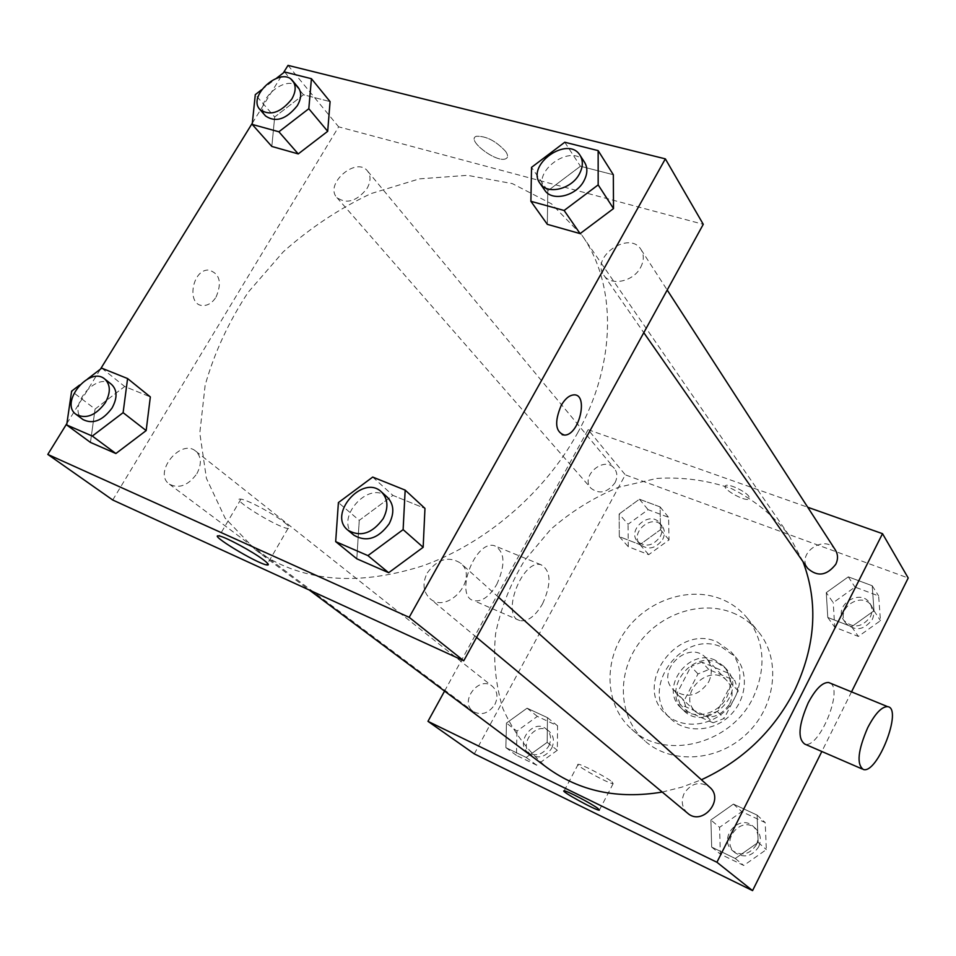 <?xml version="1.0" encoding="UTF-8"?>
<svg xmlns="http://www.w3.org/2000/svg" width="956" height="956" viewBox="0 0 956 956"><rect width="100%" height="100%" fill="white"/><g stroke="black" fill="none" stroke-linecap="round" stroke-linejoin="round"><path stroke-width="0.72" stroke-dasharray="4.78 3.58" d="M708.683 681.915C712.77 673.012 712.005 665.161 706.365 658.349C689.037 638.058 653.904 671.913 673.538 689.981C686.599 698.979 698.322 696.291 708.683 681.915M729.619 704.022C733.563 695.382 732.774 687.723 727.253 681.054C710.272 661.182 676.215 693.984 695.442 711.694C708.217 720.525 719.605 717.968 729.619 704.022M713.152 722.796L687.173 711.372L684.006 700.915L698 673.908L708.802 669.547L734.841 680.541L738.211 690.997L724.146 718.446L713.152 722.796L706.149 715.781L679.955 704.297L687.173 711.372M708.802 669.547L701.847 662.078L728.102 673.108L734.841 680.541M738.211 690.997L731.471 683.66L717.239 711.36L724.146 718.446M731.471 683.66L728.102 673.108M701.847 662.078L690.949 666.487L698 673.908M679.955 704.297L676.776 693.757L690.949 666.487M706.149 715.781L717.239 711.36M717.43 662.699L726.082 668.806C749.671 692.443 705.97 734.531 683.229 710.081C661.516 690.83 691.068 650.092 717.43 662.699M715.124 660.166C688.69 647.535 659.031 688.404 680.803 707.703C692.933 720.525 718.41 714.789 726.823 697.091C732.117 685.488 731.113 675.223 723.8 666.284L715.124 660.166M676.776 693.757L684.006 700.915M721.84 647.176L735.391 656.832C749.205 672.259 746.863 699.445 729.882 715.626C713.08 731.985 685.822 733.312 670.921 718.936C637.664 690.208 681.903 628.367 721.84 647.176M717.227 641.966L730.862 651.657C744.736 667.157 742.346 694.522 725.245 710.81C708.324 727.289 680.899 728.651 665.926 714.204C632.514 685.344 677.087 623.109 717.227 641.966M732.392 612.712C742.657 616.835 751.297 623.145 758.323 631.617C781.052 658.792 776.487 705.444 747.078 733.479C717.956 761.812 671.172 764.621 644.87 740.9C618.938 718.052 616.357 675.689 637.64 645.097C658.684 614.35 700.186 599.806 732.392 612.712M720.908 598.898C688.26 585.932 646.113 600.822 624.662 632.071C602.973 663.153 605.435 706.125 631.665 729.237C664.504 760.833 730.898 744.533 753.065 697.737C766.664 667.933 764.692 641.345 747.174 617.994C740.063 609.414 731.316 603.057 720.908 598.898M619.165 514.005L639.409 499.223L660.094 506.907L660.488 529.684L639.934 544.621L619.309 536.627L619.165 514.005L639.409 499.223L660.094 506.907L660.488 529.684L639.934 544.621L619.309 536.627L619.165 514.005L628.068 524.27L648.084 509.679L668.591 517.351L669.033 539.913L648.718 554.659L628.259 546.689L628.068 524.27M506.441 723.083L527.079 708.181L547.477 717.657L547.167 742.382L526.206 757.451L505.879 747.628L506.441 723.083L527.079 708.181L547.477 717.657L547.167 742.382L526.206 757.451L505.879 747.628L506.441 723.083L516.945 731.101L537.356 716.379L557.575 725.807L557.324 750.281L536.615 765.159L516.455 755.395L516.945 731.101M474.307 753.878L625.296 474.833L908.2 578.01M851.521 691.869L821.825 751.5M826.271 592.624L848.307 576.85L872.207 585.729L874.023 610.753L851.641 626.706L827.777 617.457L826.271 592.624L848.307 576.85L872.207 585.729L874.023 610.753L851.641 626.706L827.777 617.457L826.271 592.624L833.226 602.65L854.987 587.092L878.636 595.935L880.476 620.695L858.357 636.433L834.755 627.232L833.226 602.65M710.905 819.997L733.419 804.092L757.08 815.086L758.18 842.403L735.284 858.5L711.682 847.088L710.905 819.997L733.419 804.092L757.08 815.086L758.18 842.403L735.284 858.5L711.682 847.088L710.905 819.997L719.557 827.37L741.784 811.668L765.206 822.578L766.342 849.597L743.744 865.467L720.37 854.15L719.557 827.37M444.564 691.092L588.107 429.686L625.296 474.833M588.107 429.686L807.724 507.254M748.93 496.463C745.692 491.312 728.197 483.198 725.58 485.624C720.669 488.229 745.357 502.235 749.134 498.984L748.93 496.463C745.692 491.312 728.197 483.198 725.58 485.624C720.669 488.241 745.357 502.235 749.134 498.996L748.918 496.475M802.98 561.626L788.748 534.918C773.034 515.117 753.926 499.665 731.424 488.564C707.619 480.27 682.727 476.889 656.748 478.43L618.496 487.297C593.7 497.49 571.079 511.556 550.608 529.505L524.605 560.407C510.552 583.495 500.884 607.908 495.602 633.649C493.081 659.556 495.531 684.556 502.928 708.647C513.169 731.555 527.891 751.237 547.095 767.68M662.221 792.058L682.01 787.099L701.405 779.761M494.861 704.488C498.279 697.127 497.467 691.08 492.436 686.36C479.291 675.008 458.844 701.608 473.184 711.455C481.37 715.841 488.6 713.511 494.861 704.488M614.983 482.804C617.672 477.367 617.457 472.575 614.35 468.428C604.359 455.319 579.683 476.375 591.035 488.301C599.448 494.563 607.418 492.722 614.983 482.804M835.413 550.047C825.614 533.579 796.061 553.022 807.605 568.282M687.591 813.186C681.927 807.712 680.792 801.092 684.209 793.313C691.403 782.952 699.9 780.909 709.675 787.194M542.566 603.822C551.612 583.722 551.11 570.708 541.072 564.781C522.335 558.4 500.263 616.465 519.837 620.611C527.664 621.902 535.24 616.309 542.566 603.822M830.334 683.193C843.467 690.16 818.886 749.157 804.892 744.15M496.762 584.415C505.688 564.673 504.983 551.791 494.622 545.768C475.383 539.16 453.742 596.221 473.794 600.655C481.812 602.065 489.472 596.652 496.762 584.415M611.936 781.757L613.166 783.633C609.713 784.446 573.062 764.202 578.165 764.31C580.459 763.605 605.889 776.738 611.936 781.757M577.567 433.032C616.895 362.42 616.584 284.123 581.965 235.284L551.481 203.819L512.368 183.624L467.4 175.33L419.361 178.868L371 193.602C339.368 208.539 310.114 227.958 283.215 251.882L248.213 292.225C228.651 321.873 214.299 352.872 205.146 385.208L199.804 433.068L206.412 478.323L225.126 518.164L255.431 549.808C300.029 581.475 355.524 586.912 421.943 566.107C484.812 544.095 544.311 493.356 577.567 433.032M427.272 572.919C437.418 558.961 448.543 555.711 460.637 563.156C479.374 578.332 447.671 614.875 429.901 598.504C423.078 591.776 422.194 583.244 427.272 572.919M367.044 188.475C370.844 181.568 371.012 175.761 367.534 171.028C356.337 156.139 324.012 184.221 336.918 197.605C346.741 204.381 356.779 201.346 367.044 188.475M640.592 267.453C644.033 260.833 644.189 254.882 641.046 249.6C629.454 229.93 590.055 257.188 603.857 275.232C610.753 286.418 633.314 281.745 640.592 267.453M196.852 473.722C201.859 464.198 201.489 456.681 195.753 451.172C180.744 438.039 152.769 472.897 169.355 484.154C178.987 489.03 188.153 485.552 196.852 473.722M112.724 500L338.651 126.837L703.269 224.313M288.019 65.378L338.651 126.837M505.676 151.466C496.056 141.046 486.305 135.979 476.447 136.266C465.441 139.421 496.164 163.07 505.593 158.839C508.21 157.728 508.234 155.266 505.676 151.466C496.045 141.046 486.305 135.979 476.447 136.278C465.441 139.421 496.152 163.082 505.593 158.839C508.198 157.728 508.234 155.278 505.676 151.466M95.074 409.072L90.45 442.413L95.074 409.072L124.698 386.511L150.343 396.919L124.698 386.511L95.074 409.072L71.616 391.159M547.8 190.818L547.322 224.337L547.8 190.818L580.423 166.236L613.334 174.733L580.423 166.236L547.8 190.818L531.536 167.36M66.884 423.508L100.464 369.124M252.336 123.157L283.346 72.931M274.683 116.991L271.827 146.447L274.683 116.991L303.506 94.752L330.083 101.611L303.506 94.752L274.683 116.991L255.288 94.632M359.253 520.363L356.803 558.794L359.253 520.363L392.916 495.399L424.966 508.401L392.916 495.399L359.253 520.363L338.4 502.593M216.02 297.137C222.198 282.522 219.796 273.5 208.826 270.082C192.132 268.851 186.109 305.55 202.899 305.538C208.002 305.585 212.387 302.777 216.02 297.137M562.164 434.729C555.077 429.65 554.755 419.875 561.196 405.416C564.936 398.987 569.011 395.485 573.421 394.912L573.433 394.924M216.032 297.137C222.198 282.522 219.808 273.5 208.838 270.082C192.132 268.851 186.109 305.55 202.899 305.55C208.014 305.585 212.387 302.789 216.032 297.137M284.924 522.801C289.883 526.816 290.911 528.704 288.007 528.477C277.694 527.855 228.078 497.048 240.936 499.151C247.15 499.594 274.444 514.256 284.924 522.801M387.323 497.216C368.873 479.087 333.417 519.514 354.019 535.276M372.709 477.068L392.916 495.399M79.527 385.113L87.45 379.066M111.505 384.384C96.198 370.928 66.024 408.069 83.017 419.565M101.73 368.156L124.698 386.511M584.594 162.365C572.668 142.026 530.484 171.626 544.753 190.22M564.769 142.241L580.423 166.236M261.597 89.756L276.475 78.249M298.236 87.534C286.884 72.357 252.432 102.435 265.589 115.999M284.589 71.975L303.506 94.752M756.327 844.841C759.363 837.743 758.359 831.624 753.304 826.45C739.263 812.851 717.263 838.818 732.714 850.78C741.952 856.397 749.827 854.413 756.327 844.841M733.419 804.092L741.784 811.668M757.08 815.086L765.206 822.578M758.18 842.403L766.342 849.597M735.284 858.5L743.744 865.467M711.682 847.088L720.37 854.15M758.646 846.873C761.669 839.798 760.665 833.692 755.622 828.541C741.629 814.978 719.701 840.85 735.116 852.788C744.33 858.38 752.169 856.409 758.646 846.873M548.696 746.182C551.851 739.215 551.003 733.467 546.139 728.938C533.484 718.028 514.364 743.087 528.154 752.587C536.005 756.817 542.853 754.69 548.696 746.182M527.079 708.181L537.356 716.379M547.477 717.657L557.575 725.807M547.167 742.382L557.324 750.281M526.206 757.451L536.615 765.159M505.879 747.628L516.455 755.395M551.576 748.417C554.719 741.474 553.871 735.738 549.019 731.221C536.376 720.322 517.327 745.31 531.094 754.786C538.933 759.004 545.756 756.889 551.576 748.417M870.366 616.835C872.589 612.055 872.422 607.55 869.888 603.344C860.508 587.593 832.736 605.686 843.778 620.313C853.099 628.785 861.965 627.626 870.366 616.835M848.307 576.85L854.987 587.092M872.207 585.729L878.636 595.935M874.023 610.753L880.476 620.695M851.641 626.706L858.357 636.433M827.777 617.457L834.755 627.232M872.207 619.643C874.417 614.875 874.262 610.382 871.729 606.188C862.372 590.473 834.696 608.506 845.702 623.085C855.011 631.534 863.842 630.386 872.207 619.643M660.273 536.567C662.771 531.417 662.508 526.84 659.509 522.848C649.853 510.193 626.586 529.971 637.544 541.502C645.623 547.585 653.199 545.936 660.273 536.567M639.409 499.223L648.084 509.679M660.094 506.907L668.591 517.351M660.488 529.684L669.033 539.913M639.934 544.621L648.718 554.659M619.309 536.627L628.259 546.689M662.699 539.447C665.185 534.308 664.922 529.744 661.922 525.752C652.291 513.133 629.108 532.839 640.042 544.358C648.096 550.429 655.649 548.792 662.699 539.447M727.253 681.054L706.365 658.349M695.442 711.694L673.538 689.981M680.803 707.703L683.229 710.081M723.8 666.284L726.082 668.806M665.926 714.204L670.921 718.936M730.862 651.657L735.391 656.832M631.665 729.237L644.87 740.9M747.174 617.994L758.323 631.617M862.073 768.935L863.364 769.496M541.072 564.781L494.622 545.768M519.837 620.611L473.794 600.655M578.165 764.31L564.16 790.851M613.166 783.633L599.496 809.852M255.431 549.808L309.254 590.007M581.965 235.284L788.748 534.918M498.59 597.297L460.637 563.156M476.578 637.389L429.901 598.504M336.918 197.605L591.035 488.301M367.534 171.028L614.35 468.428M603.857 275.232L643.806 332.688M641.046 249.6L667.204 290.038M169.355 484.154L473.184 711.455M195.753 451.172L492.436 686.36M240.936 499.151L219.235 535.981M288.007 528.477L267.692 563.454M732.714 850.78L735.116 852.788M753.304 826.45L755.622 828.541M528.154 752.587L531.094 754.786M546.139 728.938L549.019 731.221M843.778 620.313L845.702 623.085M869.888 603.344L871.729 606.188M637.544 541.502L640.042 544.358M659.509 522.848L661.922 525.752"/><path stroke-width="1.43" d="M807.724 507.254L882.519 533.675L908.2 578.01L851.521 691.869M821.825 751.5L752.563 890.622L474.307 753.878L427.965 721.338L444.564 691.092M701.405 779.761C742.298 760.88 773.189 731.46 794.089 691.511C815.623 646.316 818.587 603.021 802.98 561.626M309.254 590.007L547.095 767.68C579.503 791.305 617.875 799.431 662.221 792.058M882.519 533.675L716.916 862.252L427.965 721.338M643.806 332.688L807.605 568.282C817.404 577.089 826.797 575.751 835.795 564.267C838.185 559.2 838.065 554.456 835.413 550.047L667.204 290.038M498.59 597.297L709.675 787.194C724.947 799.742 702.23 826.522 687.591 813.186L476.578 637.389M716.916 862.252L752.563 890.622M597.978 808.501L599.304 810.21C596.042 810.64 559.236 790.373 564.16 790.851C566.322 790.421 591.776 803.709 597.978 808.501M862.073 768.935L804.892 744.15C797.423 738.869 798.547 725.078 808.238 702.768C815.611 688.977 822.411 682.226 828.637 682.5L830.334 683.193M867.713 727.695C875.098 713.57 881.743 706.556 887.622 706.651C903.133 708.014 877.548 774.217 863.364 769.496C856.433 764.406 857.89 750.472 867.713 727.695M283.346 72.931L288.019 65.378L665.352 158.863L703.269 224.313L463.756 660.775L112.724 500L47.8 454.423L66.884 423.508M150.343 396.919L146.16 430.594L115.879 453.526L90.45 442.413L115.879 453.526L146.16 430.594L150.343 396.919L127.59 378.552L123.109 412.669L92.314 436.067L66.681 424.954L71.616 391.159L79.527 385.113M613.334 174.733L613.513 208.575L580.101 233.611L547.322 224.337L580.101 233.611L613.513 208.575L613.334 174.733L598.145 150.618L598.169 184.89L564.124 210.475L530.891 201.31L531.536 167.36L564.769 142.241L598.145 150.618M100.464 369.124L252.336 123.157M665.352 158.863L409.18 617.337L47.8 454.423M330.083 101.611L327.693 131.319L298.248 153.916L271.827 146.447L298.248 153.916L327.693 131.319L330.083 101.611L311.429 78.703L308.812 108.721L278.889 131.785L252.205 124.423L255.288 94.632L261.597 89.756M424.966 508.401L423.161 547.286L388.662 572.716L356.803 558.794L388.662 572.716L423.161 547.286L424.966 508.401L405.165 490.117L403.121 529.624L367.929 555.615L335.675 541.634L338.4 502.593L372.709 477.068L405.165 490.117M409.18 617.337L463.756 660.775M263.414 559.786C268.493 563.646 269.64 565.355 266.832 564.948C256.877 563.634 206.723 533.197 219.235 535.981C225.246 536.83 252.647 551.6 263.414 559.786M561.208 405.416C564.936 398.987 569.011 395.485 573.433 394.924C589.051 392.964 579.432 435.542 564.47 435.076C555.317 432.04 554.229 422.158 561.208 405.416M573.433 394.912C589.039 392.976 579.42 435.53 564.458 435.076L562.164 434.729M347.912 530.186L354.019 535.276C366.614 542.458 378.337 538.622 389.164 523.792C394.565 513.014 393.956 504.159 387.323 497.216L381.432 491.898C362.921 473.734 327.251 514.388 347.912 530.186C360.555 537.38 372.326 533.52 383.225 518.594C388.674 507.767 388.076 498.865 381.432 491.898M403.121 529.624L423.161 547.286M367.929 555.615L388.662 572.716M335.675 541.634L356.803 558.794M87.45 379.066L101.73 368.156L127.59 378.552M76.122 414.414L83.017 419.565C92.935 424.488 102.615 420.652 112.031 408.045C117.528 397.935 117.349 390.048 111.505 384.384L104.79 379.054C89.458 365.574 59.105 402.906 76.122 414.414C86.076 419.337 95.779 415.466 105.268 402.799C110.8 392.641 110.633 384.73 104.79 379.054M123.109 412.669L146.16 430.594M92.314 436.067L115.879 453.526M66.681 424.954L90.45 442.413M540.02 183.397L544.753 190.22C551.839 201.788 575.847 196.327 583.817 181.114C587.582 174.064 587.844 167.814 584.594 162.365L580.077 155.362C568.115 134.975 525.704 164.779 540.02 183.397C547.119 195 571.234 189.467 579.264 174.183C583.052 167.109 583.315 160.835 580.077 155.362M598.169 184.89L613.513 208.575M564.124 210.475L580.101 233.611M530.891 201.31L547.322 224.337M276.475 78.249L284.589 71.975L311.429 78.703M259.924 109.51L265.589 115.999C275.698 122.81 286.274 119.369 297.304 105.698C301.463 98.408 301.761 92.35 298.236 87.534L292.727 80.89C281.351 65.689 246.744 95.923 259.924 109.51C270.046 116.321 280.658 112.844 291.759 99.113C295.93 91.788 296.252 85.717 292.727 80.89M308.812 108.721L327.693 131.319M278.889 131.785L298.248 153.916M252.205 124.423L271.827 146.447M828.637 682.5L887.622 706.651M267.692 563.454L266.832 564.948"/></g></svg>
